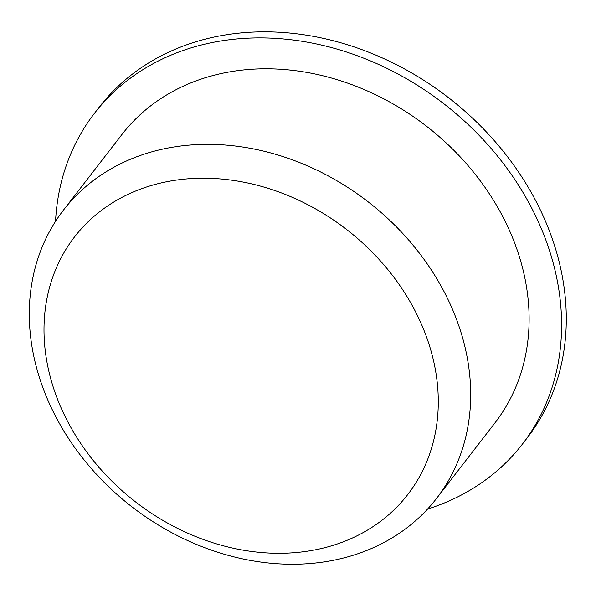 <?xml version="1.0" encoding="UTF-8"?>
<svg xmlns="http://www.w3.org/2000/svg" width="596" height="596" viewBox="0 0 596 596"><rect width="100%" height="100%" fill="white"/><g stroke="black" fill="none" stroke-linecap="round" stroke-linejoin="round"><path stroke-width="0.89" d="M316.185 549.646A210.589 172.296 37.7 0 1 45.743 305.651A210.589 172.296 37.7 0 1 361.474 241.931A210.589 172.296 37.7 0 1 316.185 549.646M55.54 221.347A270.45 221.265 37.7 0 1 94.481 113.292L99.174 107.22A270.45 221.265 37.7 0 1 448.475 97.64A270.45 221.265 37.7 0 1 527.05 438.12L522.357 444.191A270.45 221.265 37.7 0 1 427.57 509.058M94.481 113.292A270.45 221.265 37.7 0 1 443.782 103.711A270.45 221.265 37.7 0 1 522.357 444.191M63.496 210.068L121.927 134.517A235.755 192.88 37.7 0 1 426.416 126.166A235.755 192.88 37.7 0 1 494.911 422.966L436.481 498.524A235.755 192.88 37.7 0 1 334.006 560.173A235.755 192.88 37.7 0 1 80.996 455.962A235.755 192.88 37.7 0 1 63.496 210.068A235.755 192.88 37.7 0 1 367.985 201.716A235.755 192.88 37.7 0 1 436.481 498.524"/></g></svg>
